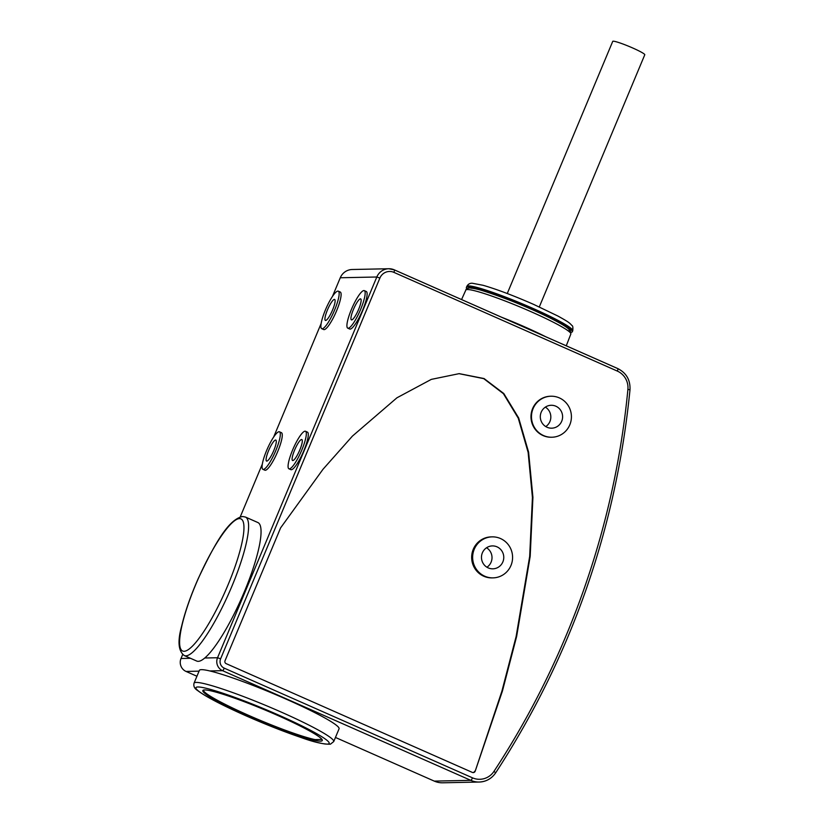 <?xml version="1.0" encoding="UTF-8"?>
<svg xmlns="http://www.w3.org/2000/svg" width="824" height="824" viewBox="0 0 824 824"><rect width="100%" height="100%" fill="white"/><g stroke="black" fill="none" stroke-linecap="round" stroke-linejoin="round"><path stroke-width="1.24" d="M551.019 396.22L550.525 396.231A20.507 19.972 88.8 0 0 531.346 412.803A20.507 19.972 88.8 0 0 543.067 435.577A20.507 19.972 88.8 0 0 551.38 437.245L551.874 437.235A20.507 19.972 88.8 0 0 571.053 420.662A20.507 19.972 88.8 0 0 559.321 397.889A20.507 19.972 88.8 0 0 551.019 396.22A20.507 19.972 88.8 0 0 531.841 412.793A20.507 19.972 88.8 0 0 543.562 435.566A20.507 19.972 88.8 0 0 551.874 437.235M475.18 771.212L502.424 691.058L516.648 636.396L530.192 556.262L532.922 497.305L528.596 452.17L518.677 417.984L503.794 393.532L484.069 378.556L459.195 373.643L431.312 379.38L396.941 397.796L352.425 436.102L323.008 469.268L280.593 527.896L225.024 660.755A2.184 2.132 88.8 0 0 226.137 663.629L472.358 772.418A2.184 2.132 88.8 0 0 475.18 771.212L501.909 691.14L516.123 636.519L529.678 556.427L532.428 497.49L528.133 452.366L518.255 418.17L503.413 393.676L483.75 378.649L458.958 373.653M257.922 522.56A75.705 15.615 113.8 0 1 247.427 584.164A75.705 15.615 113.8 0 1 204.754 658.005A75.705 15.615 113.8 0 1 198.234 661.342A75.705 15.615 113.8 0 1 196.73 661.054L184.298 655.564A75.705 15.615 113.8 0 0 185.802 655.852A75.705 15.615 113.8 0 0 230.617 589.294A75.705 15.615 113.8 0 0 245.49 517.07L257.922 522.56M196.936 676.246L186.039 671.436A9.847 9.589 -91.2 0 1 181.012 658.5L182.671 654.534M240.248 516.885L262.3 464.159M273.619 437.122L321.133 323.523M332.443 296.475L340.271 277.76A13.668 13.318 -91.2 0 1 352.229 269.5L388.763 268.737A13.668 13.318 88.8 0 0 376.815 276.998L217.546 657.737A9.847 9.589 88.8 0 0 222.573 670.674L470.813 780.349A20.785 20.239 88.8 0 0 479.228 782.038A20.785 20.239 88.8 0 0 495.584 772.881L495.667 772.85C571.3 656.574 616.074 528.874 630 389.731L629.927 389.742M347.749 328.148L349.706 329.013A20.507 4.233 -66.2 0 0 350.107 329.095A20.507 4.233 -66.2 0 0 362.251 311.06A20.507 4.233 -66.2 0 0 366.278 291.5L364.321 290.635A20.507 4.233 -66.2 0 0 363.909 290.553A20.507 4.233 -66.2 0 0 351.776 308.588A20.507 4.233 -66.2 0 0 347.749 328.148A20.507 4.233 -66.2 0 0 348.15 328.23A20.507 4.233 -66.2 0 0 360.294 310.195A20.507 4.233 -66.2 0 0 364.321 290.635M321.731 328.694L323.698 329.559A20.507 4.233 -66.2 0 0 324.1 329.631A20.507 4.233 -66.2 0 0 336.243 311.606A20.507 4.233 -66.2 0 0 340.271 292.036L338.314 291.171A20.507 4.233 -66.2 0 0 337.902 291.099A20.507 4.233 -66.2 0 0 325.758 309.124A20.507 4.233 -66.2 0 0 321.731 328.694A20.507 4.233 -66.2 0 0 322.143 328.766A20.507 4.233 -66.2 0 0 334.287 310.741A20.507 4.233 -66.2 0 0 338.314 291.171M262.908 469.33L264.864 470.195A20.507 4.233 -66.2 0 0 265.266 470.277A20.507 4.233 -66.2 0 0 277.41 452.242A20.507 4.233 -66.2 0 0 281.437 432.682L279.48 431.817A20.507 4.233 -66.2 0 0 279.068 431.735A20.507 4.233 -66.2 0 0 266.935 449.77A20.507 4.233 -66.2 0 0 262.908 469.33A20.507 4.233 -66.2 0 0 263.309 469.412A20.507 4.233 -66.2 0 0 275.453 451.377A20.507 4.233 -66.2 0 0 279.48 431.817M288.915 468.794L290.872 469.659A20.507 4.233 -66.2 0 0 291.284 469.732A20.507 4.233 -66.2 0 0 303.417 451.707A20.507 4.233 -66.2 0 0 307.445 432.137L305.488 431.271A20.507 4.233 -66.2 0 0 305.086 431.199A20.507 4.233 -66.2 0 0 292.942 449.224A20.507 4.233 -66.2 0 0 288.915 468.794A20.507 4.233 -66.2 0 0 289.327 468.866A20.507 4.233 -66.2 0 0 301.46 450.841A20.507 4.233 -66.2 0 0 305.488 431.271M286.371 699.236A75.705 7.097 22.7 0 1 339.066 728.807L333.73 741.569A75.705 7.097 22.7 0 0 281.036 711.998A75.705 7.097 22.7 0 0 194.052 683.137L199.387 670.375A75.705 7.097 22.7 0 1 209.78 670.942A75.705 7.097 22.7 0 1 286.371 699.236M493.998 771.336A830.705 809.106 88.8 0 0 627.898 389.453A18.046 17.582 88.8 0 0 617.341 371.088L393.872 272.353A10.939 10.65 88.8 0 0 379.885 278.069L220.616 658.809A7.107 6.922 88.8 0 0 224.241 668.151L472.482 777.825A18.046 17.582 88.8 0 0 493.998 771.336L495.667 772.85C491.65 778.649 486.17 781.708 479.228 782.038L442.694 782.8A20.785 20.239 -91.2 0 1 434.269 781.111L335.45 737.449M247.9 715.85A64.725 6.067 -157.3 0 0 322.277 740.519A64.725 6.067 -157.3 0 0 277.214 715.232A64.725 6.067 -157.3 0 0 202.838 690.564A64.725 6.067 -157.3 0 0 247.9 715.85M321.999 739.468L315.036 739.612A64.241 6.026 -157.3 0 1 247.179 714.717A64.241 6.026 -157.3 0 1 203.559 690.11A64.241 6.026 -157.3 0 1 203.58 690.059L203.559 690.11M470.854 288.184A54.188 5.078 22.7 0 1 530.501 308.856A54.188 5.078 22.7 0 1 568.364 331.001M466.909 288.75A57.422 5.387 -157.3 0 1 466.384 287.452A57.422 5.387 -157.3 0 1 532.356 309.34A57.422 5.387 22.7 0 1 572.33 331.763A57.422 5.387 22.7 0 1 571.022 332.309M507.254 293.529L612.737 41.365A17.366 1.627 22.7 0 1 613.221 41.2A17.366 1.627 22.7 0 1 631.05 47.267A17.366 1.627 22.7 0 1 644.78 54.765L539.298 306.93M351.632 319.918A11.464 2.359 -66.2 0 0 358.419 309.845A11.464 2.359 -66.2 0 0 360.665 298.906A11.464 2.359 -66.2 0 0 360.438 298.865A11.464 2.359 -66.2 0 0 353.651 308.938A11.464 2.359 -66.2 0 0 351.405 319.877A11.464 2.359 -66.2 0 0 351.632 319.918M325.624 320.464A11.464 2.359 -66.2 0 0 332.402 310.38A11.464 2.359 -66.2 0 0 334.657 299.452A11.464 2.359 -66.2 0 0 334.431 299.411A11.464 2.359 -66.2 0 0 327.643 309.484A11.464 2.359 -66.2 0 0 325.387 320.412A11.464 2.359 -66.2 0 0 325.624 320.464M266.791 461.1A11.464 2.359 -66.2 0 0 273.578 451.027A11.464 2.359 -66.2 0 0 275.824 440.088A11.464 2.359 -66.2 0 0 275.597 440.047A11.464 2.359 -66.2 0 0 268.809 450.12A11.464 2.359 -66.2 0 0 266.564 461.059A11.464 2.359 -66.2 0 0 266.791 461.1M292.798 460.554A11.464 2.359 -66.2 0 0 299.586 450.481A11.464 2.359 -66.2 0 0 301.831 439.553A11.464 2.359 -66.2 0 0 301.605 439.511A11.464 2.359 -66.2 0 0 294.817 449.585A11.464 2.359 -66.2 0 0 292.572 460.513A11.464 2.359 -66.2 0 0 292.798 460.554M547.043 427.254A11.464 11.165 88.8 0 0 562.401 418.932A11.464 11.165 88.8 0 0 551.204 405.274A11.464 11.165 88.8 0 0 547.043 427.254M545.766 426.585A11.464 11.165 88.8 0 0 545.354 407.118M472.997 772.582A2.184 2.132 88.8 0 0 474.686 771.223M493.04 577.871L492.052 577.892A20.507 19.972 -91.2 0 1 483.739 576.223A20.507 19.972 -91.2 0 1 472.018 553.45A20.507 19.972 -91.2 0 1 491.197 536.888L492.186 536.867A20.507 19.972 88.8 0 0 473.007 553.429A20.507 19.972 88.8 0 0 484.739 576.203A20.507 19.972 88.8 0 0 493.04 577.871A20.507 19.972 88.8 0 0 512.219 561.309A20.507 19.972 88.8 0 0 500.498 538.536A20.507 19.972 88.8 0 0 492.186 536.867M488.21 567.891A11.464 11.165 88.8 0 0 503.567 559.568A11.464 11.165 88.8 0 0 492.371 545.91A11.464 11.165 88.8 0 0 488.21 567.891M486.933 567.231A11.464 11.165 88.8 0 0 486.531 547.754M220.616 658.809L217.546 657.737L204.754 658.005M224.241 668.151A2.729 0.567 113.8 0 1 222.573 670.674L209.78 670.942M472.482 777.825A2.729 0.567 113.8 0 1 470.813 780.349L434.269 781.111M627.898 389.453L630 389.731C630.411 379.998 626.353 372.953 617.825 368.596A2.729 0.567 -66.2 0 0 617.763 368.586L394.397 269.891M617.341 371.088A2.729 0.567 -66.2 0 0 617.825 368.596L394.356 269.86A2.729 0.567 -66.2 0 0 394.305 269.85A13.668 13.318 88.8 0 0 388.763 268.737L394.356 269.86A2.729 0.567 -66.2 0 1 393.872 272.353M379.885 278.069L376.815 276.998L340.271 277.76M181.012 658.5L190.499 658.304M186.039 671.436L199.058 671.158M246.201 715.881A72.234 6.777 22.7 0 1 197.904 686.979A72.234 6.777 22.7 0 1 278.914 715.201A72.234 6.777 22.7 0 1 327.21 744.103A72.234 6.777 22.7 0 1 246.201 715.881M501.61 317.25A57.35 5.377 22.7 0 1 545.776 336.769M570.847 334.008L570.321 330.609C569.25 328.395 561.814 323.842 548.022 316.941C519.656 302.346 470.277 285.485 469.752 287.957C467.208 288.318 465.9 289.028 465.828 290.079A56.918 5.335 22.7 0 1 467.383 289.543A56.918 5.335 22.7 0 1 525.784 309.412A56.918 5.335 22.7 0 1 570.847 334.008L566.263 345.822M466.384 287.452L466.796 286.443A57.422 5.387 22.7 0 1 532.778 308.331A57.422 5.387 22.7 0 1 572.742 330.764L572.33 331.763M184.03 651.29A72.234 14.894 113.8 0 1 195.422 585.287A72.234 14.894 113.8 0 1 239.537 518.605A72.234 14.894 113.8 0 1 228.145 584.607A72.234 14.894 113.8 0 1 184.03 651.29M194.052 683.137C193.331 686.124 194.454 688.555 197.43 690.399C205.475 696.527 221.708 705.014 246.129 715.871C265.843 724.533 284.115 731.733 300.966 737.47C313.841 742.166 323.657 744.402 330.414 744.185L333.73 741.569M466.796 286.443C468.022 284.177 469.855 283.106 472.317 283.25L483.111 285.3C496.821 289.286 513.64 295.641 533.55 304.355L557.941 316.056C568.766 322.071 569.332 322.709 571.928 325.501C572.824 325.717 573.102 327.468 572.742 330.764M465.828 290.079L461.564 299.555M245.49 517.07L242.575 516.504C227.764 519.542 213.571 546.374 198.244 578.551C190.488 596.164 184.947 612.077 181.61 626.291C177.438 641.329 178.324 651.084 184.298 655.564"/></g></svg>
